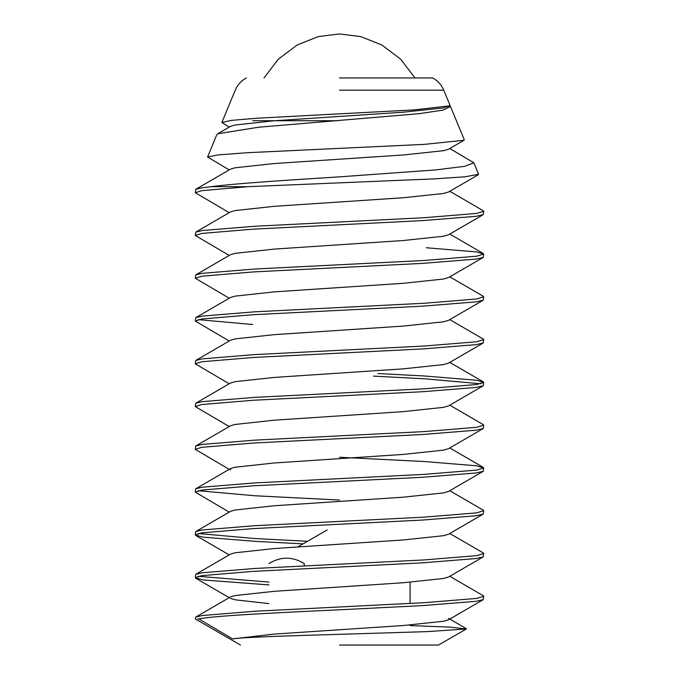<?xml version="1.0" encoding="UTF-8"?>
<svg xmlns="http://www.w3.org/2000/svg" width="679" height="679" viewBox="0 0 679 679"><rect width="100%" height="100%" fill="white"/><g stroke="black" fill="none" stroke-linecap="round" stroke-linejoin="round"><path stroke-width="1.02" d="M414.996 77.949L400.652 59.158L381.768 44.941L360.591 36.556L339.5 33.95L318.409 36.556L297.232 44.941L278.348 59.158L264.004 77.949M304.217 565.87L304.217 563.57C292.488 556.407 280.724 556.407 268.935 563.57M339.5 645.05L438.498 645.05L339.5 645.05M410.065 625.563L449.931 627.099L466.32 628.992L427.235 631.614L339.5 634.33C287.998 635.799 240.706 637.335 232.591 638.905L198.871 618.942L197.75 618.942M240.502 645.05L195.28 618.942L195.773 617.092L202.317 615.53L254.676 611.253L424.214 602.697L476.641 598.42L483.72 596.281L483.227 595.704L449.787 576.276M483.72 596.281L483.227 599.659L476.055 601.314L422.711 605.592L339.5 609.784C274.078 612.806 212.094 615.938 198.871 618.942M483.72 211.288L483.227 214.666L476.055 216.321L422.711 220.599L253.191 229.154L201.756 233.432L195.28 235.477L195.773 232.099L202.317 230.537L254.676 226.26L424.214 217.704L476.641 213.427L483.72 211.288L483.227 210.711L449.787 191.283M483.72 254.065L483.227 257.443L476.055 259.098L422.711 263.376L253.191 271.931L201.756 276.209L195.28 278.254L195.773 274.876L202.317 273.314L254.676 269.037L424.214 260.481L476.641 256.204L483.72 254.065L476.683 251.926L426.276 247.759M483.72 296.842L483.227 300.22L476.055 301.875L422.711 306.153L253.191 314.708L201.756 318.986L195.28 321.031L195.773 317.653L202.317 316.091L254.676 311.814L424.214 303.258L476.641 298.981L483.72 296.842L483.227 296.265L449.787 276.837M483.72 339.619L483.227 342.997L476.055 344.652L422.711 348.93L253.191 357.485L201.756 361.763L195.28 363.808L195.773 360.43L202.317 358.868L254.676 354.591L424.214 346.035L476.641 341.758L483.72 339.619L483.227 339.042L449.787 319.614M483.72 382.396L483.227 385.774L476.055 387.429L422.711 391.707L253.191 400.262L201.756 404.54L195.28 406.585L195.773 403.207L202.317 401.645L254.676 397.368L424.214 388.812L476.641 384.535L483.72 382.396L476.683 380.257L424.324 375.979L377.94 373.526M373.458 376.115L425.809 378.874L480.715 383.796M483.72 425.173L483.227 428.551L476.055 430.206L422.711 434.484L253.191 443.039L201.756 447.317L195.28 449.362L195.773 445.984L202.317 444.422L254.676 440.145L424.214 431.589L476.641 427.312L483.72 425.173L483.227 424.596L449.787 405.168M483.72 467.95L483.227 471.328L476.055 472.983L422.711 477.261L253.191 485.816L201.756 490.094L195.28 492.139L195.773 488.761L202.317 487.199L254.676 482.922L424.214 474.366L476.641 470.089L483.72 467.95L476.683 465.811L424.324 461.533L339.5 457.256M483.72 510.727L483.227 514.105L476.055 515.76L422.711 520.038L253.191 528.593L201.756 532.871L195.28 534.916L195.773 531.538L202.317 529.976L254.676 525.699L424.214 517.143L476.641 512.866L483.72 510.727L483.227 510.15L449.787 490.722M483.72 553.504L483.227 556.882L476.055 558.537L422.711 562.815L253.191 571.37L201.756 575.648L195.28 577.693L195.773 574.315L202.317 572.753L254.676 568.476L424.214 559.92L476.641 555.643L483.72 553.504L483.227 552.927L449.787 533.499M473.823 162.782L478.585 174.282L465.047 176.795L434.365 178.866L248.056 186.683L201.756 190.655L195.28 192.7L195.773 189.322L202.317 187.76L211.211 186.683C235.851 183.398 287.124 180.19 339.5 176.846L435.765 169.911L464.631 166.338L473.823 162.782L449.787 148.506M195.28 192.7L229.213 212.671M248.056 186.683L211.211 186.683M195.28 235.477L229.213 255.448M195.28 278.254L229.213 298.225M252.724 324.528L198.285 319.631M195.28 321.031L229.213 341.002M195.28 363.808L229.213 383.779M195.28 406.585L229.213 426.556M195.28 449.362L229.213 469.333M339.5 500.033L254.786 495.755L198.285 490.739M195.28 492.139L229.213 512.11M307.519 541.29L254.786 538.532L198.285 533.516M195.28 534.916L202.945 537.148L256.289 541.426L303.038 543.879M268.935 582.09L198.285 576.293M195.28 577.693L202.945 579.925L268.935 584.899M339.5 77.949L432.65 77.949L339.5 77.949M432.65 77.949C437.76 80.742 441.46 84.816 443.743 90.171L449.99 105.237L449.6 105.839L414.165 109.888L257.044 118.214L231.412 120.378L221.863 122.5L229.213 127.117M450.516 106.527L464.283 139.755L463.935 140.29L424.239 144.372L247.003 152.724L218.222 154.897L207.57 157.019L216.83 134.654L217.772 133.771L258.385 127.253L419.249 113.673L443.09 110.1L450.516 106.527L450.033 105.924M207.57 157.019L229.213 169.894M449.6 105.839L443.463 107.927L403.139 112.205L274.257 120.76L234.917 125.038L230.495 126.37L217.772 133.771M463.935 140.29L448.505 149.253L443.463 150.704L403.139 154.982L274.257 163.537L234.917 167.815L230.495 169.147L195.773 189.322M478.271 174.758L448.505 192.03L443.463 193.481L403.139 197.759L274.257 206.314L234.917 210.592L230.495 211.924L195.773 232.099M483.227 214.666L448.505 234.807L443.463 236.258L403.139 240.536L274.257 249.091L234.917 253.369L230.495 254.701L195.773 274.876M483.227 257.443L448.505 277.584L443.463 279.035L403.139 283.313L274.257 291.868L234.917 296.146L230.495 297.478L195.773 317.653M483.227 300.22L448.505 320.361L443.463 321.812L403.139 326.09L274.257 334.645L234.917 338.923L230.495 340.255L195.773 360.43M483.227 342.997L448.505 363.138L443.463 364.589L403.139 368.867L274.257 377.422L234.917 381.7L230.495 383.032L195.773 403.207M483.227 385.774L448.505 405.915L443.463 407.366L403.139 411.644L274.257 420.199L234.917 424.477L230.495 425.809L195.773 445.984M483.227 428.551L448.505 448.692L443.463 450.143L403.139 454.421L274.257 462.976L234.917 467.254L230.495 468.586L230.495 470.08M483.227 471.328L448.505 491.469L443.463 492.92L403.139 497.198L274.257 505.753L234.917 510.031L230.495 511.363L195.773 531.538M483.227 514.105L448.505 534.246L443.463 535.697L403.139 539.975L274.257 548.53L234.917 552.808L230.495 554.14L195.773 574.315M483.227 556.882L448.505 577.023L443.463 578.474L403.139 582.752L274.257 591.307L234.917 595.585L230.495 596.917L195.773 617.092M230.495 598.411L235.537 599.863L268.935 603.606M483.227 599.659L448.505 619.8L443.463 621.251L403.139 625.529L274.257 634.084L232.591 638.905M410.065 582.217L410.065 603.478M339.5 90.171L443.743 90.171L339.5 90.171M337.718 120.726L252.724 120.726M297.894 546.85L327.278 529.883M438.498 645.05L466.32 628.992M246.35 77.949C241.24 80.742 237.54 84.816 235.257 90.171L221.863 122.5M466.32 628.669L448.505 618.306M449.787 234.06L483.227 253.488M449.787 362.391L483.227 381.819M449.787 447.945L483.227 467.373M230.495 468.586L195.773 488.761M195.773 578.27L229.213 597.664M195.773 535.493L229.213 554.887"/></g></svg>
